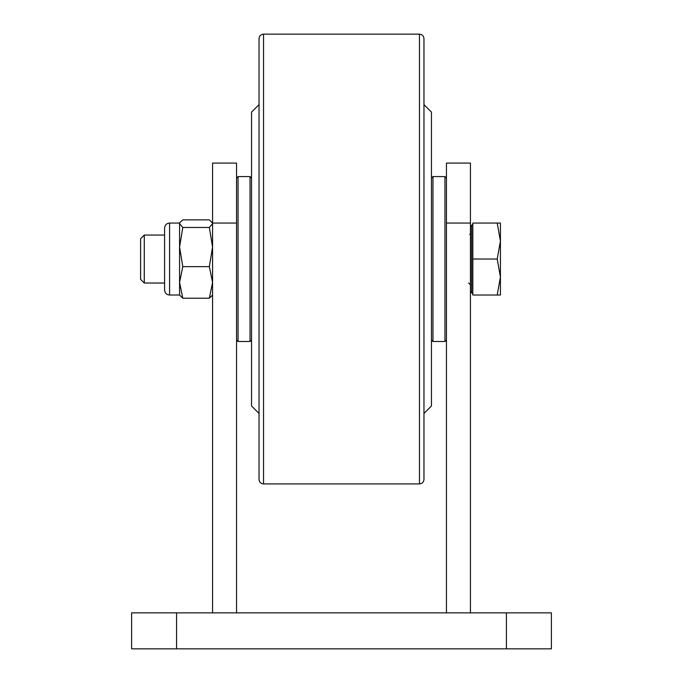 <?xml version="1.0" encoding="UTF-8"?>
<svg xmlns="http://www.w3.org/2000/svg" width="683" height="683" viewBox="0 0 683 683"><rect width="100%" height="100%" fill="white"/><g stroke="black" fill="none" stroke-linecap="round" stroke-linejoin="round"><path stroke-width="1.02" d="M131.606 612.864L176.581 612.864L176.581 648.85L131.606 648.85L131.606 612.864M506.419 612.864L551.394 612.864L551.394 648.85L506.419 648.85L506.419 612.864L176.581 612.864M506.419 648.85L176.581 648.85M446.451 223.059L446.451 163.083L470.433 163.083L470.433 223.059L446.451 223.059L446.451 612.864M470.433 223.059L470.433 612.864M179.936 222.436L179.578 223.665L179.936 222.436L182.796 219.866L209.348 219.866L212.567 223.059L212.567 163.083L236.549 163.083L236.549 223.059L212.567 223.059L212.567 612.864M236.549 223.059L236.549 612.864M140.596 279.347L140.596 238.734L144.275 235.054L144.275 283.027L140.596 279.347M472.832 259.036L472.832 223.059L497.207 223.059L500.426 241.048L497.207 259.036L500.426 277.033L497.207 295.022L472.832 295.022L472.832 259.036L497.207 259.036M497.207 295.022L500.426 295.022L500.426 223.059L497.207 223.059M431.46 178.084L432.954 176.581L432.954 341.5L444.949 341.5L444.949 176.581L446.451 178.084M238.051 176.581L238.051 341.5L250.046 341.5L250.046 176.581L238.051 176.581L236.549 178.084M212.208 222.436L212.567 223.665L209.348 227.465L212.567 247.05L209.348 266.643L182.796 266.643L179.578 247.05L179.578 223.665L182.796 227.465L179.578 247.05L179.578 295.022L169.58 295.022L169.58 223.059C166.55 223.35 164.885 225.023 164.586 228.054L164.586 290.027C164.885 293.058 166.55 294.723 169.58 295.022M182.796 266.643L179.578 282.429L182.796 298.215L179.578 295.022M209.348 266.643L212.567 282.429L209.348 298.215L182.796 298.215M209.348 298.215L212.567 295.022M209.348 227.465L182.796 227.465M423.964 104.619L431.46 112.114L431.46 405.967L423.964 413.463M423.964 259.036L423.964 479.432C423.691 482.164 422.196 483.666 419.464 483.931L419.464 34.15C422.196 34.415 423.691 35.917 423.964 38.649L423.964 259.036M259.036 259.036L259.036 38.649C259.309 35.917 260.804 34.415 263.536 34.15L263.536 483.931C260.804 483.666 259.309 482.164 259.036 479.432L259.036 104.619L251.54 112.114L251.54 405.967L259.036 413.463M470.433 291.556L471.637 292.759L471.637 225.322L472.832 224.126M469.827 234.602L470.433 233.253M164.586 283.027L144.275 283.027M164.586 235.054L144.275 235.054M471.637 292.759L472.832 293.955M471.637 225.322L470.433 226.517M468.64 283.027L470.433 284.828M432.954 176.581L444.949 176.581M431.46 339.997L432.954 341.5M446.451 339.997L444.949 341.5M251.54 178.084L250.046 176.581M251.54 339.997L250.046 341.5M236.549 339.997L238.051 341.5M179.578 223.059L169.58 223.059M263.536 483.931L419.464 483.931M263.536 34.15L419.464 34.15"/></g></svg>
